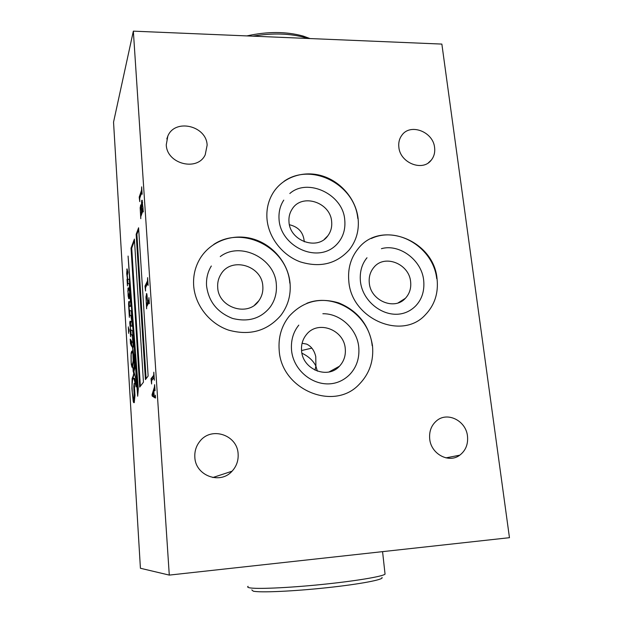 <?xml version="1.0" encoding="UTF-8"?>
<svg xmlns="http://www.w3.org/2000/svg" width="623" height="623" viewBox="0 0 623 623"><rect width="100%" height="100%" fill="white"/><g stroke="black" fill="none" stroke-linecap="round" stroke-linejoin="round"><path stroke-width="0.93" d="M314.981 370.14L315.9 366.114L317.348 371.137M302.085 343.289L306.594 344.083C311.274 346.256 314.335 350.445 315.775 356.66L315.9 366.114C313.283 360.733 308.626 356.426 301.937 353.202M301.555 350.539L311.858 348.132M262.813 286.152C263.241 291.572 261.917 296.439 258.825 300.769C248.086 317.2 218.385 307.801 217.707 287.499C217.357 282.616 218.455 278.162 220.994 274.143C231.258 256.489 261.956 265.507 262.813 286.152M410.627 281.744C411.305 288.262 409.552 293.783 405.378 298.308C394.507 310.745 370.553 300.699 369.291 282.974C368.707 276.885 370.257 271.667 373.925 267.306C384.578 253.943 409.202 263.77 410.627 281.744M130.215 339.052L130.526 344.083L130.215 339.052M129.078 295.279L129.919 294.889M128.564 295.271L129.296 294.718L129.639 291.642L128.182 288.153L127.855 291.128L128.564 295.271M132.084 366.098L133.182 360.764L132.863 352.743L131.492 352.93L131.017 355.523L131.126 362.531L132.084 366.098M132.761 366.059L132.24 366.09M132.528 367.173L133.408 362.859L133.384 354.269L134.404 363.622L133.922 368.427L133.26 368.395L132.746 367.072L133.781 374.462L132.123 378.55L131.889 388.845L133.252 401.516L133.68 402.606L134.249 402.66L134.981 395.434L134.202 383.254L133.781 386.221L134.186 396.874L133.369 398.595L132.31 392.607L132.006 385.98L132.598 379.243L133.852 378.426L136.11 386.852L136.273 380.785L133.922 371.612L134.7 368.434L134.809 362.82L132.59 347.377L133.275 346.404L132.177 335.236L132.831 335.61L132.559 330.813L130.69 329.84L130.324 327.285L130.339 325.782L131.912 326.288L132.092 323.368L131.025 315.627L131.617 315.814L131.328 310.994L129.452 310.425L129.047 307.894L129.109 305.893L130.448 306.306L130.775 304.359L129.389 279.384L127.692 279.236L126.928 272.274L127.505 274.564L127.894 272.422L127.053 268.863L126.695 273.489L127.489 279.221L127.022 279.182L127.442 285.887L127.497 283.442L129.257 283.924L129.685 290.972L128.821 288.106L127.98 288.021L128.112 295.863L128.704 298.643L129.273 298.627L129.989 293.877L130.386 297L130.277 301.851L128.751 301.594L128.595 304.11L129.35 317.356L129.413 315.121L130.83 315.565L131.687 320.705L131.437 321.974L130.09 321.149L129.755 322.948L130.565 329.777L130.106 329.52L130.55 336.755L130.628 334.356L132.092 335.19L132.847 340.688L132.691 342.424L131.897 342.027L130.737 339.706L131.064 345.29L132.458 347.26L133.12 352.26L132.551 351.123C131.998 350.585 131.523 351.286 131.126 353.225L131.227 364.159L131.998 367.274L132.528 367.173M134.724 368.123L133.922 368.427M134.607 368.388L134.007 368.442M134.981 395.068L134.132 398.665M130.768 301.991L130.129 302.015M131.998 321.951L131.469 321.974M133.205 342.401L132.691 342.424M128.354 326.857L128.611 333.352L128.354 326.857M128.829 328.625L128.938 331.537M193.675 285.778C195.124 305.379 209.608 323.758 228.672 330.151C249.737 335.906 267.065 331.07 280.661 315.635C287.951 306.064 291.073 295.17 290.045 282.967C288.091 262.68 272.407 244.263 252.401 238.765C232.418 233.212 210.301 241.405 199.913 258.81C195.108 267.002 193.029 275.989 193.675 285.778M279.182 350.188C281.16 389.624 333.788 411.616 359.058 384.477C369.423 373.893 373.901 360.958 372.484 345.664C369.089 325.081 357.882 310.846 338.85 302.949C319.163 297.023 302.537 301.524 288.979 316.468C281.464 326.102 278.201 337.339 279.182 350.188M267.026 219.358C268.715 237.83 282.484 255.399 300.411 261.917C320.191 267.913 336.467 263.895 349.238 249.862C356.333 240.805 359.284 230.315 358.085 218.393C355.943 199.399 341.256 181.861 322.636 176.021C304.032 170.141 283.434 176.761 273.388 192.375C268.326 200.388 266.2 209.39 267.026 219.358M348.818 281.253C351.325 318.789 401.687 340.571 425.104 315.082C434.636 305.254 438.615 293.122 437.042 278.683C433.764 240.034 380.412 219.273 357.976 248.912C350.718 258 347.665 268.778 348.818 281.253M207.132 145.19L205.224 154.777C197.577 171.792 166.684 164.036 166.271 144.762L167.828 136.087C175.047 118.23 206.587 125.745 207.132 145.19M434.597 147.581C435.166 152.433 434.052 156.622 431.248 160.15C422.643 171.878 400.091 162.977 398.852 147.207C398.346 142.628 399.351 138.641 401.866 135.238C410.3 122.926 433.234 131.694 434.597 147.581M238.118 453.879C238.539 460.537 236.522 466.308 232.06 471.198C220.223 484.873 195.381 475.692 194.835 457.235C194.501 451.231 196.175 445.912 199.882 441.294C211.322 426.179 237.418 434.924 238.118 453.879M467.484 436.1C468.27 444.215 465.7 450.577 459.766 455.179C448.918 463.598 431.03 454.058 429.714 439.028C429.021 431.342 431.357 425.221 436.739 420.665C447.532 411.429 466.027 420.79 467.484 436.1M345.267 348.67C345.866 355.531 343.927 361.379 339.434 366.238C327.745 379.578 302.599 369.47 301.579 350.811C301.073 344.496 302.747 339.013 306.602 334.372C318.003 319.864 344.067 329.653 345.267 348.67M331.646 221.617C332.16 226.959 330.883 231.694 327.815 235.821C317.652 250.75 289.968 241.14 289.002 222.107C288.574 217.193 289.672 212.786 292.28 208.892C302.116 192.99 330.509 202.343 331.646 221.617M145.556 290.996L144.988 286.121L147.511 280.88L147.62 277.64L148.134 285.365L147.667 283.294L145.564 287.624L145.556 290.996M146.623 308.767L145.953 296.914L146.709 293.612L147.729 301.976L148.811 299.904L148.936 297.623L149.333 303.713L148.975 302.334L146.623 306.757L146.623 308.767M133.345 31.15L169.285 575.099L509.458 537.688L441.863 44.085L133.345 31.15L113.542 122.155L140.416 568.262L169.285 575.099M134.825 357.758L137.675 396.212L138.306 388.908L128.081 256.069L134.825 357.758L135.526 357.719L138.049 391.906M139.7 387.085L143.454 382.187L134.397 239.076L131.032 248.133L139.7 387.085M145.416 379.617L148.134 376.051L138.594 227.769L136.157 234.326L145.416 379.617M155.228 397.988L152.199 396.064L152.035 394.647L154.411 387.109L154.644 384.648L155.049 390.722L154.714 389.188L153.881 391.696L154.193 396.446L155.127 397.015L155.337 395.161L155.524 397.972M151.599 383.978L151.007 378.722L153.702 375.326L153.826 372.18L154.356 380.232L153.865 377.842L151.615 380.63L151.599 383.978M140.775 218.665L140.167 207.763L140.814 204.92L141.382 208.012L141.678 200.474L142.099 200.185L143.306 211.898L142.947 210.675L140.751 216.679L140.775 218.665M139.747 201.634L139.209 197.109L141.569 190.179L141.662 186.845L142.153 194.275L141.717 192.499L139.747 198.239L139.747 201.634M289.422 224.732C297.965 226.772 302.833 231.834 304.032 239.917L304.328 241.802M132.535 351.107L131.998 352.345M133.081 347.229L132.458 347.26M131.508 341.272L131.749 345.259L131.064 345.29M131.749 345.259L133.096 347.182M130.628 334.356L132.792 335.213M132.777 335.158L132.092 335.19M130.807 329.902L131.079 334.333M130.612 321.351L130.604 325.673L129.927 325.704M130.433 322.924L129.755 322.948M129.413 315.121L131.531 315.612M131.508 315.542L130.83 315.565M129.615 310.472L129.888 315.106M129.335 301.976L129.273 304.086L128.595 304.11M129.273 304.086L129.358 305.885M130.768 302.023L130.114 302.023M129.273 298.627L128.704 298.643M128.735 295.458L128.112 295.863M128.782 295.847L129.327 298.495M128.688 287.927L127.98 288.021M127.497 283.442L129.639 283.823M127.699 279.236L127.956 283.426M127.201 269.284L126.718 269.3M127.326 269.814L127.279 271.394M127.77 271.869L127.217 271.885M127.676 271.371L127.084 271.387L127.676 271.387M130.363 306.415L129.934 306.43M130.386 306.391L129.109 305.893M131.601 315.604L131.025 315.627M130.519 325.774L131.585 326.024L130.9 326.055M132.808 335.213L132.177 335.236M133.026 347.354L132.59 347.377M133.696 378.223L134.545 378.387L136.188 383.994M135.199 380.022L134.513 380.061M134.864 396.835L134.186 396.874M134.506 385.933L134.623 387.311M134.467 386.182L133.781 386.221M133.4 398.642L133.937 401.477L133.252 401.516M133.937 401.477L134.319 402.489M133.493 368.637L134.475 374.431L133.89 374.82L132.8 378.519L132.123 378.55M133.89 374.82L133.205 374.859M134.475 374.431L133.781 374.462M133.633 370.958L132.948 370.997M134.825 363.606L134.404 363.622M132.271 366.083L132.59 367.072M133.236 352.384L132.543 352.408M133.283 352.719L132.863 352.743M129.934 294.695L129.296 294.718M133.049 325.268L132.551 325.284M135.284 354.308L135.526 357.719M134.498 240.712L131.726 248.118L140.37 386.213M131.726 248.118L131.032 248.133M138.703 229.459L136.889 234.318L146.109 378.706M136.889 234.318L136.157 234.326M155.493 397.606L152.199 396.064M152.861 394.927L152.035 394.647M152.822 394.6L154.878 388.113M154.808 387.085L154.411 387.109M152.666 395.543L154.045 396.368L153.764 392.069L152.666 395.543M151.981 380.178L151.856 379.664L151.07 379.711M151.856 379.664L151.786 378.683L151.007 378.722M151.786 378.683L154.068 375.833M147.083 305.901L146.981 304.359M146.771 295.909L146.958 294.243M146.755 293.69L146.358 293.698M149.138 300.753L148.508 301.953L147.729 301.976M147.199 304.343L148.375 301.953M147.246 304.343L146.475 304.367L147.604 302.202L146.841 295.972L146.148 298.456L146.226 302.568L146.428 304.382L147.207 304.351M148.391 302.178L147.604 302.202M145.829 287.071L145.05 287.063M145.821 287.039L145.759 286.097L144.988 286.121M145.759 286.097L147.892 281.705M141.195 215.472L141.125 214.421M141.328 207.537L141.078 205.769M140.907 205.115L140.479 205.115M142.137 202.389L142.348 200.808M142.239 200.466L141.678 200.474M141.289 214.374L142.317 211.407M143.072 208.339L142.215 202.459L141.826 202.786L141.678 211.415L142.449 211.407L143.15 209.484M141.678 211.415L142.792 208.339M141.366 214.374L140.603 214.382L141.569 211.719L141.102 207.537M142.332 211.711L141.569 211.719M141.289 207.194L140.627 207.412L140.339 209.935L140.603 214.382M139.825 198.013L139.272 198.021M139.996 197.53L139.209 197.109M139.965 197.102L141.958 191.292M381.961 577.466C384.516 579.483 360.483 584.133 326.888 587.715C293.34 591.328 259.955 592.792 253.257 591.165L251.801 589.895M248.094 586.321C247.253 586.921 247.666 587.403 249.348 587.762C255.952 589.257 287.429 587.948 321.18 584.545C354.954 581.158 382.538 576.54 385.053 574.149L384.952 573.222M246.895 35.908C267.462 31.368 286.23 31.423 303.206 36.079L310.028 38.556M307.988 38.47L305.675 37.738C290.077 33.369 272.453 32.848 252.821 36.157M130.495 321.826L129.818 321.85M358.755 347.136C357.181 329.108 340.22 313.33 322.862 313.743M358.778 347.369C359.611 358.186 356.59 367.251 349.713 374.548C327.753 396.314 293.456 376.806 291.502 349.674C290.886 340.111 293.316 331.934 298.791 325.128M306.851 303.276C334.94 292.109 369.338 314.864 372.172 345.687M423.671 280.303C421.779 260.04 399.312 243.476 381.424 248.686M423.702 280.56C424.629 290.793 421.981 299.219 415.767 305.831C395.776 326.047 362.726 306.843 360.382 280.942C359.666 271.714 361.87 263.988 366.994 257.758M371.316 238.5C398.12 225.838 433.468 248.11 436.707 278.629M276.316 284.361C275.101 258.272 240.151 241.156 220.262 256.59M276.355 284.742C276.931 293.246 274.813 300.761 270.008 307.303C260.764 318.626 248.273 322.34 232.543 318.431C217.154 312.349 208.487 301.415 206.54 285.63C206.151 278.372 207.747 271.83 211.329 266.005M213.72 244.442C242.954 224.872 287.39 248.047 289.804 283.091M344.745 219.942C343.164 194.181 307.482 177.617 289.827 193.519M344.792 220.347C345.469 228.657 343.499 235.837 338.881 241.895C320.619 265.951 280.521 247.339 279.049 219.382C278.559 212.069 280.132 205.652 283.769 200.123M284.049 181.293C311.43 161.949 354.9 184.564 357.781 218.416M254.62 305.036L258.825 300.769M398.128 302.887L405.378 298.308M431.248 160.15L428.429 162.767M232.06 471.198L212.832 477.537M459.766 455.179L445.936 457.874M328.983 371.978L339.434 366.238M324.318 239.318L327.815 235.821M167.828 136.087L166.808 138.929M132.286 346.17L131.601 346.201M129.218 298.744L128.766 298.76M134.545 378.387L133.852 378.426M134.288 402.567L133.68 402.606M132.481 367.251L131.998 367.274M146.841 295.972L147.254 295.964M142.215 202.459L142.628 202.452M140.588 214.429L141.304 214.421M382.569 551.643L385.053 574.149M303.206 36.079L305.675 37.738"/></g></svg>
